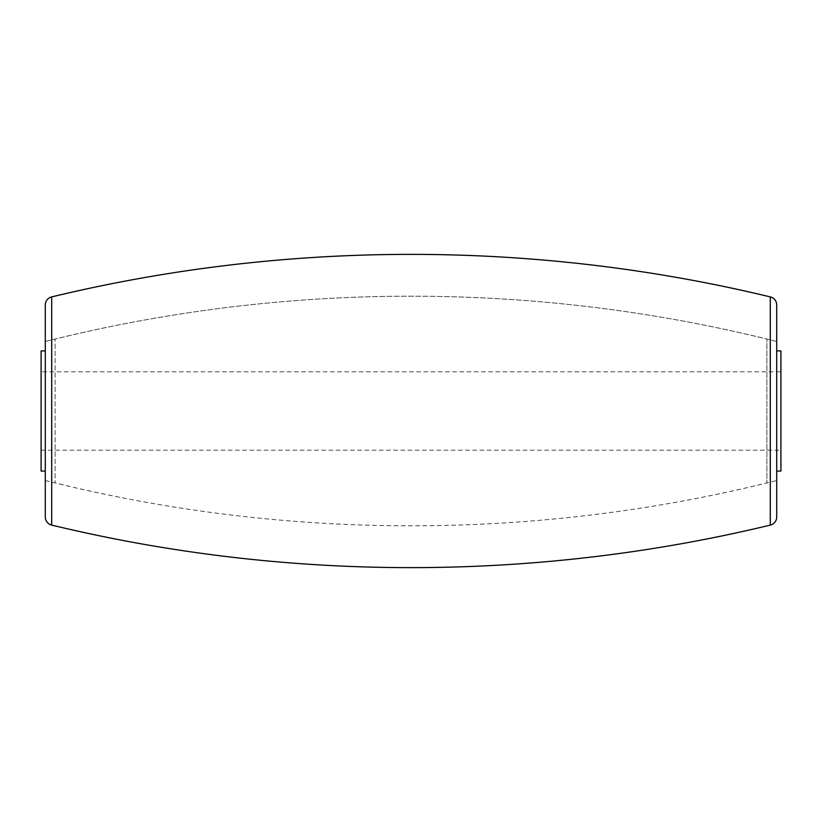 <?xml version="1.0" encoding="UTF-8"?>
<svg xmlns="http://www.w3.org/2000/svg" width="822" height="822" viewBox="0 0 822 822"><rect width="100%" height="100%" fill="white"/><g stroke="black" fill="none" stroke-linecap="round" stroke-linejoin="round"><path stroke-width="0.62" stroke-dasharray="4.11 3.08" d="M776.718 350.922L776.718 471.078L776.718 350.922M45.282 471.078L45.282 350.922L45.282 471.078M45.282 411L45.282 480.551L45.282 411M776.718 411L776.718 480.551L776.718 341.449L766.895 339.075L766.895 482.925L766.895 339.075C534.156 281.874 287.844 281.874 55.105 339.075L55.105 482.925L55.105 339.075L45.282 341.449M41.1 371.811L41.1 450.189L41.1 371.811L780.9 371.811L780.9 450.189L780.9 371.811M41.1 450.189L780.9 450.189M41.1 350.922L41.1 471.078M780.9 471.078L780.9 350.922M45.282 305.044L45.282 516.956M776.718 516.956L776.718 305.044M770.296 296.906L770.296 525.094M51.704 525.094L51.704 296.906M45.282 480.551L55.105 482.925C287.844 540.126 534.156 540.126 766.895 482.925L776.718 480.551M45.282 480.521C284.186 540.907 537.814 540.907 776.718 480.521M45.282 341.479C284.186 281.093 537.814 281.093 776.718 341.479"/><path stroke-width="1.23" d="M776.718 350.922L780.9 350.922L780.9 471.078L776.718 471.078M45.282 471.078L41.1 471.078L41.1 350.922L45.282 350.922M776.718 411L776.718 341.449M45.282 516.956L45.282 305.044A8.364 8.364 0 0 1 51.704 296.906L51.704 525.094A8.364 8.364 0 0 1 45.282 516.956M770.296 296.906L770.296 525.094A8.364 8.364 0 0 0 776.718 516.956L776.718 305.044A8.364 8.364 0 0 0 770.296 296.906C535.173 240.188 286.827 240.188 51.704 296.906M770.296 525.094C535.173 581.812 286.827 581.812 51.704 525.094"/></g></svg>

